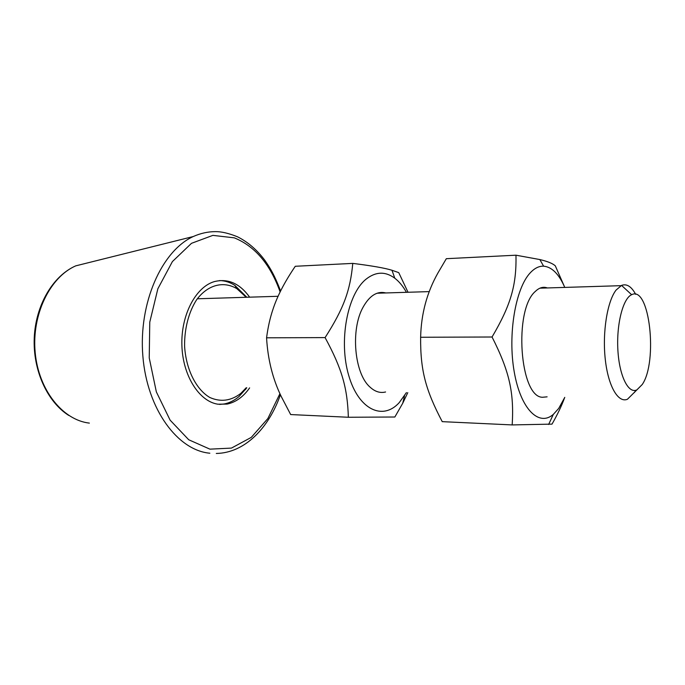 <?xml version="1.0" encoding="UTF-8"?>
<svg xmlns="http://www.w3.org/2000/svg" width="685" height="685" viewBox="0 0 685 685"><rect width="100%" height="100%" fill="white"/><g stroke="black" fill="none" stroke-linecap="round" stroke-linejoin="round"><path stroke-width="1.03" d="M219.62 404.424L224.235 403.962C229.526 402.926 234.458 400.434 239.039 396.495L246.788 387.804M246.805 297.256L234.835 285.371C229.989 282.263 224.903 280.662 219.56 280.567M246.189 387.787L240.82 393.387C231.008 400.922 220.673 402.283 209.815 397.48C196.064 389.457 185.935 369.283 184.59 346.071C184.376 328.637 188.735 312.009 196.595 299.782C207.803 284.643 223.61 280.747 236.873 288.676L246.223 297.273M249.623 387.89C243.321 396.855 235.811 402.249 227.103 404.082L217.933 404.21C199.181 401.444 182.749 375.765 181.893 345.403C180.874 315.049 195.713 286.998 214.302 281.621C227.942 278.221 239.724 283.402 249.648 297.17M634.413 392.548L635.723 390.279M635.671 294.327C631.424 286.458 626.715 283.487 621.552 285.414L616.072 290.08C607.278 301.383 602.286 332.242 605.257 359.171C608.152 386.177 618.153 403.285 627.434 399.261L636.922 389.842C628.445 394.209 619.334 376.142 617.887 350.189C616.329 324.288 623.007 298.309 631.647 294.713C649.56 285.029 658.088 361.774 642.23 384.516L636.922 389.842M385.869 292.949C377.127 290.817 369.48 295.646 362.947 307.437C350.437 329.836 354.393 373.513 369.891 386.982C374.909 391.674 380.141 393.336 385.578 391.983M406.419 292.315C403.045 286.279 399.175 281.578 394.8 278.213C385.261 271.183 375.62 271.56 365.858 279.334C347.295 294.439 338.57 341.096 348.674 375.311C358.512 409.767 382.761 420.89 399.227 402.634L406.41 392.608M352.775 263.391L295.278 266.277C284.549 282.074 277.074 296.536 272.853 309.671C270.053 317.943 267.955 327.319 266.568 337.808C267.801 359.308 272.681 378.848 281.218 396.452L290.671 414.562L348.348 417.259C347.441 388.044 342.046 368.813 325.092 337.602C343.844 308.318 350.249 290.414 352.775 263.391C371.792 265.763 384.859 268.058 391.974 270.258L398.747 272.63L408.029 292.264M407.78 392.651L402.729 403.251L394.851 417.011L348.348 417.259M266.568 337.808L325.092 337.602M547.358 287.948C543.299 286.467 539.326 287.589 535.439 291.33C513.459 309.526 519.675 397.343 542.511 397.266L547.118 396.838M564.774 287.409C558.951 274.017 551.896 266.936 543.607 266.174C539.018 265.994 534.583 268.195 530.293 272.784C515.497 288.248 507.628 334.494 514.204 371.724C520.609 409.116 538.907 427.02 553.334 414.374L558.703 408.431L564.774 397.368M515.985 255.197L446.329 258.69L437.989 272.878C426.96 292.375 421.172 313.841 420.633 337.26C420.342 370.405 425.616 389.97 442.236 421.652L512.183 424.923C514.135 392.805 509.571 371.544 492.053 337.003C511.121 304.602 516.541 284.84 515.985 255.197L539.848 259.555C547.615 261.396 552.778 263.502 555.321 265.874L564.183 286.073M564.491 398.028C561.623 405.854 557.462 414.553 552.024 424.118L512.183 424.923M420.633 337.26L492.053 337.003M68.783 415.444C47.231 401.855 32.803 370.242 34.25 337.705C35.706 305.202 52.754 275.978 75.71 265.866C49.988 277.108 31.613 314.603 35.166 352.364C38.54 390.159 62.823 420.17 89.375 423.107M75.71 265.866L193.204 236.548C161.728 250.916 138.361 303.155 142.874 356.251C147.147 409.399 177.723 450.413 209.841 453.213M280.131 291.956C270.318 264.324 255.034 246.283 234.279 237.841L212.864 235.375L191.492 243.321L172.397 261.584L157.858 288.77L149.767 322.156L149.236 357.938L156.351 391.897L170.111 420.145L188.718 439.753L209.918 449.154L231.453 448.093L251.292 437.373L267.844 418.569L279.942 393.644M236.873 288.676L234.835 285.371M246.42 387.796L245.478 389.594M227.103 404.082L224.235 403.962M280.602 291.005C274.753 275.738 270.626 268.606 264.83 260.3C256.978 249.819 247.884 241.985 237.524 236.804C228.773 233.285 221.418 231.556 215.484 231.633C208 231.633 200.568 233.277 193.204 236.548M216.297 453.453C244.793 453.008 268.94 427.919 280.422 394.714M631.647 294.713L621.552 285.414M620.995 285.671L539.917 288.179M429.332 291.604L377.127 293.223M278.093 296.288L197.314 298.788M394.8 278.213L391.974 270.258M404.57 395.673L402.729 403.251M543.607 266.174L539.848 259.555M553.334 414.374L548.634 424.469"/></g></svg>
